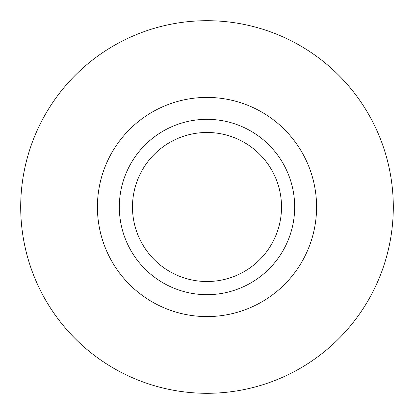 <?xml version="1.0" encoding="UTF-8"?>
<svg xmlns="http://www.w3.org/2000/svg" width="414" height="414" viewBox="0 0 414 414"><rect width="100%" height="100%" fill="white"/><g stroke="black" fill="none" stroke-linecap="round" stroke-linejoin="round"><path stroke-width="0.62" d="M207 132.48A74.52 74.52 0 0 1 281.52 207A74.52 74.52 0 0 1 207 281.52A74.52 74.52 0 0 1 132.48 207A74.52 74.52 0 0 1 207 132.48M207 393.3A186.3 186.3 0 0 1 20.7 207A186.3 186.3 0 0 1 207 20.7A186.3 186.3 0 0 1 393.3 207A186.3 186.3 0 0 1 207 393.3M207 316.586A109.586 109.586 0 0 1 97.414 207A109.586 109.586 0 0 1 207 97.414A109.586 109.586 0 0 1 316.586 207A109.586 109.586 0 0 1 207 316.586M207 294.67A87.67 87.67 0 0 1 119.33 207A87.67 87.67 0 0 1 207 119.33A87.67 87.67 0 0 1 294.67 207A87.67 87.67 0 0 1 207 294.67"/></g></svg>

